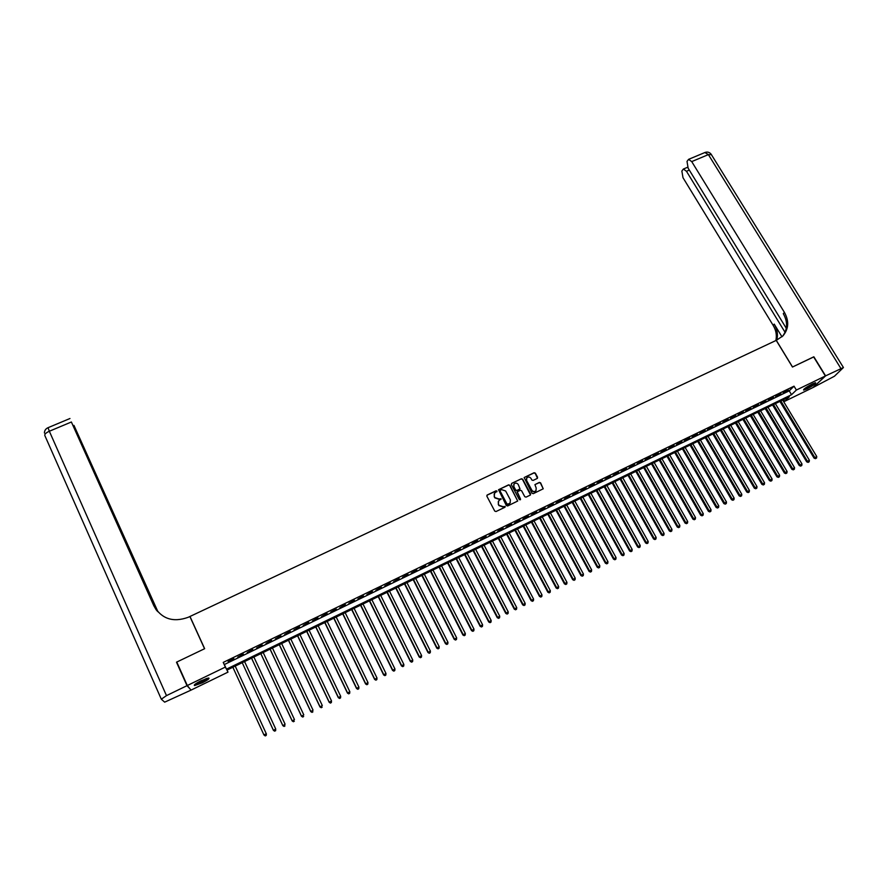 <?xml version="1.0" encoding="UTF-8"?>
<svg xmlns="http://www.w3.org/2000/svg" width="888" height="888" viewBox="0 0 888 888"><rect width="100%" height="100%" fill="white"/><g stroke="black" fill="none" stroke-linecap="round" stroke-linejoin="round"><path stroke-width="1.33" d="M496.98 491.075L496.092 490.775L487.268 494.971L486.868 496.192L494.749 511.1L496.026 511.532L504.872 507.292L505.139 506.438L503.108 506.682L499.045 505.305L498.379 504.062L498.612 500.976L501.054 498.745L499.023 498.989L494.96 497.613L494.305 496.381L494.516 493.328L496.98 491.075M496.914 491.774L495.97 491.042L486.935 495.249M505.061 507.148L503.108 506.682M500.976 499.445L499.023 498.989M807.081 388.844L803.629 390.098C803.418 389.188 806.282 387.157 812.22 383.993L815.65 382.75C815.839 383.683 812.986 385.714 807.081 388.844M202.386 682.783L194.627 685.558C193.462 685.136 195.582 683.549 200.966 680.785L208.702 678.021C209.846 678.454 207.748 680.042 202.386 682.783M537.218 478.454L537.595 477.256L535.364 473.149L534.11 472.716L524.153 477.544L532.023 493.229L533.288 493.661L543.234 488.8L540.614 482.839L539.36 482.406L534.931 484.615L536.197 488.067L535.986 490.676C534.476 491.952 533.089 491.774 531.812 490.165L526.584 480.464L526.773 477.911C528.282 476.601 529.67 476.756 530.969 478.388L531.834 479.997L533.1 480.419L537.218 478.454M187.301 685.525L176.779 662.048L204.651 648.695L189.977 616.472L776.223 340.382L792.462 367.033L813.63 356.887L825.374 375.979L812.964 387.557L784.592 401.365L789.299 396.836L226.94 670.118L227.994 672.138L191.031 690.12L187.301 685.525L225.363 667.066L226.451 669.152L791.53 394.705L796.381 390.043L825.374 375.979M223.232 662.404L224.342 664.546L789.21 390.864L794.027 386.18L223.232 662.404L225.363 667.066M794.027 386.18L796.381 390.043M509.867 485.259L508.602 484.837L498.523 489.732L506.36 505.538L507.625 505.971L517.704 501.032L509.867 485.259L508.469 485.103L498.523 489.732M511.699 483.372L521.4 478.765L522.655 479.187L530.591 493.917L530.203 495.138L526.051 497.125L524.786 496.703L521.567 490.698L520.312 490.276L517.238 491.841L520.512 499.056L520.457 499.744L519.358 499.611L511.31 484.582L511.699 483.372L521.4 478.765M233.788 658.596L228.072 661.371L233.955 658.963M243.29 654.001L237.751 657.12L243.29 654.001M252.747 649.417L247.208 652.536L252.747 649.417M262.171 644.855L256.643 647.974L262.171 644.855M271.562 640.315L266.034 643.423L271.562 640.315M280.908 635.786L275.38 638.894L280.908 635.786M290.221 631.268L284.704 634.387L290.221 631.268M299.489 626.784L293.984 629.892L299.489 626.784M308.724 622.31L303.219 625.418L308.724 622.31M317.926 617.859L312.432 620.956L317.926 617.859M327.095 613.419L321.6 616.516L327.095 613.419M336.23 609.002L330.736 612.087L336.23 609.002M345.321 604.595L339.827 607.692L345.321 604.595M354.379 600.21L348.884 603.296L354.379 600.21M363.392 595.837L357.92 598.923L363.392 595.837M372.383 591.486L366.911 594.572L372.383 591.486M381.341 587.157L375.857 590.231L381.341 587.157M390.254 582.839L384.781 585.914L390.254 582.839M399.134 578.532L393.673 581.607L399.134 578.532M407.981 574.247L402.519 577.322L407.981 574.247M416.794 569.985L411.344 573.049L416.794 569.985M425.574 565.734L420.124 568.797L425.574 565.734M434.321 561.494L428.871 564.557L434.321 561.494M443.034 557.276L437.595 560.339L443.034 557.276M451.715 553.08L446.276 556.132L451.715 553.08M460.35 548.895L454.922 551.948L460.35 548.895M468.964 544.721L463.536 547.774L468.964 544.721M477.544 540.57L472.127 543.611L477.544 540.57M486.091 536.43L480.674 539.471L486.091 536.43M494.605 532.301L489.188 535.353L494.605 532.301M503.085 528.194L497.68 531.235L503.085 528.194M511.544 524.109L506.138 527.139L511.544 524.109M519.957 520.035L514.552 523.065L519.957 520.035M528.338 515.972L522.943 519.003L528.338 515.972M536.696 511.921L531.302 514.951L536.696 511.921M545.021 507.892L539.627 510.922L545.021 507.892M553.313 503.885L547.929 506.904L553.313 503.885M561.571 499.877L556.188 502.897L561.571 499.877M569.796 495.893L564.424 498.912L569.796 495.893M577.999 491.93L572.627 494.938L577.999 491.93M586.169 487.967L580.808 490.975L586.169 487.967M594.305 484.027L588.944 487.035L594.305 484.027M602.408 480.108L597.058 483.105L602.408 480.108M610.489 476.19L605.139 479.198L610.489 476.19M618.536 472.294L613.186 475.291L618.536 472.294M626.551 468.409L621.212 471.406L626.551 468.409M634.543 464.546L629.204 467.532L634.543 464.546M642.501 460.694L637.173 463.68L642.501 460.694M650.438 456.854L645.11 459.84L650.438 456.854M658.33 453.024L653.013 456.01L658.33 453.024M666.211 449.217L660.883 452.192L666.211 449.217M674.048 445.421L668.731 448.396L674.048 445.421M681.862 441.636L676.556 444.611L681.862 441.636M689.654 437.862L684.348 440.837L689.654 437.862M697.413 434.11L692.107 437.074L697.413 434.11M705.139 430.358L699.844 433.333L705.139 430.358M712.842 426.629L707.547 429.592L712.842 426.629M720.512 422.921L715.229 425.874L720.512 422.921M728.16 419.214L722.876 422.177L728.16 419.214M735.775 415.529L730.502 418.481L735.775 415.529M743.367 411.854L738.095 414.796L743.367 411.854M750.937 408.191L745.665 411.133L750.937 408.191M758.474 404.54L753.213 407.481L758.474 404.54M765.978 400.899L760.727 403.84L765.978 400.899M773.47 397.28L768.209 400.222L773.47 397.28M780.918 393.673L775.668 396.603L780.918 393.673M783.105 393.007L788.355 390.065L783.105 393.007M783.549 399.633L784.592 401.365M227.051 670.063L227.994 672.138M224.342 664.546L226.451 669.152M789.21 390.864L791.53 394.705M494.183 493.895L494.305 496.381M498.89 499.245L494.838 497.868L494.183 496.636M498.279 501.52L498.379 504.062M502.974 506.926L498.912 505.55L498.257 504.317M517.693 501.043L509.734 485.525M500.377 490.187L500.099 491.042L507.037 504.073L509.124 503.796L510.123 502.997L510.367 499.877L505.627 490.986L501.576 489.621L500.377 490.187M510.3 502.752L507.792 504.617L506.904 504.317L499.966 491.297M530.491 494.927L522.51 479.453L521.256 479.032M517.105 492.074L520.512 499.056M518.237 484.493C516.938 482.85 515.528 482.706 514.019 484.027L513.841 486.591L515.673 490.01L516.938 490.442L520.002 488.877L518.237 484.493M513.752 484.482L513.841 486.591M519.857 489.133L516.794 490.698L515.528 490.276L513.697 486.846M526.517 478.332L526.584 480.464M536.075 490.553L535.83 490.931C534.321 492.207 532.933 492.041 531.657 490.42L526.44 480.73M543.212 488.833L540.459 483.094L539.205 482.672L534.931 484.615M537.495 478.244L535.209 473.415L533.954 472.993L524.153 477.544M266.389 733.954L235.209 666.1L266.389 733.954L266.211 735.453L265.223 735.841L266.211 735.453M232.856 667.243L263.925 734.92L266.289 733.732L266.167 735.364M265.268 735.93L263.925 734.92L265.223 735.841M207.792 678.143L205.095 680.241C200.433 682.817 197.081 684.171 195.027 684.282M196.037 683.549L206.604 678.465M194.461 684.781C197.203 684.326 200.932 682.761 205.639 680.119L208.525 678.032M814.585 382.983L809.801 386.447L804.162 389M805.261 388.134L813.275 383.505M803.729 389.421L809.878 386.535L815.173 382.817M187.013 685.669L176.49 662.193L204.551 648.74L189.888 616.516L188.256 617.282C173.005 622.765 161.527 618.903 153.813 605.716L71.384 422L49.34 431.246L166.489 695.626L187.013 685.669L190.254 689.166M176.49 662.193L177.345 663.303M189.888 616.516L190.509 617.637M157.187 611.122L73.959 425.408L157.975 611.81M166.489 695.626L161.316 699.2L164.668 702.153L190.742 690.254M156.488 610.245L71.384 422M156.088 609.69L153.813 605.716M813.674 356.954L792.54 366.999L776.301 340.348L782.927 335.897C788.733 328.96 789.232 321.123 784.415 312.376L691.719 161.605L688.589 159.352L687.012 161.405L688.145 168.198L786.291 328.283M825.596 375.868L813.175 387.457L834.431 376.235L843.434 367.532L825.596 375.868L813.852 356.787M785.048 332.29L686.468 171.284L683.383 169.042L681.862 171.029L682.994 177.7L773.159 325.352C776.09 330.314 777 335.387 775.857 340.559M776.734 340.137C778.177 334.732 777.333 329.393 774.225 324.12L781.984 336.818M782.639 336.197C787.645 329.359 787.867 321.845 783.294 313.664L784.415 312.376M274.658 731.09L275.602 730.624L274.658 731.09L273.371 730.169L242.224 662.692L273.449 730.391L275.724 728.981L244.566 661.549M275.602 730.624L275.724 728.981L275.635 730.713M274.692 731.179L273.449 730.391M251.537 658.163L282.839 725.663L285.115 724.253L253.89 657.02M251.57 658.152L282.761 725.429L284.082 726.451L284.993 725.885L284.049 726.362M284.082 726.451L282.839 725.663M260.817 653.657L292.185 720.956L294.461 719.546L263.181 652.502M260.861 653.635L292.13 720.723L293.429 721.744L294.339 721.178L293.406 721.644M293.429 721.744L292.185 720.956M270.063 649.161L301.487 716.272L303.785 714.851L272.438 648.007M270.13 649.128L301.454 716.017L302.741 717.049L303.652 716.483L302.73 716.949M302.741 717.049L301.487 716.272M279.265 644.688L310.756 711.61L313.053 710.178L281.651 643.534M279.354 644.644L310.745 711.344L312.01 712.376L312.931 711.81L312.01 712.276M312.01 712.376L310.756 711.61M288.434 640.237L319.991 706.959L322.3 705.527L290.831 639.071M288.545 640.181L319.991 706.682L321.245 707.725L322.178 707.148L321.256 707.614M321.245 707.725L319.991 706.959M297.569 635.797L329.193 702.319L331.502 700.887L299.978 634.62M297.691 635.73L329.204 702.042L330.447 703.085L331.379 702.508L330.458 702.974M331.502 700.887L331.379 702.508M330.447 703.085L329.193 702.319M306.671 631.368L338.35 697.713L340.67 696.27L309.091 630.203M306.815 631.301L338.384 697.424L339.616 698.468L340.548 697.89L339.627 698.356M340.67 696.27L340.548 697.89M339.616 698.468L338.35 697.713M315.74 626.961L347.474 693.117L349.805 691.674L318.159 625.785M315.895 626.895L347.53 692.818L348.74 693.872L349.672 693.295L348.762 693.75M349.805 691.674L349.672 693.295M348.74 693.872L347.474 693.117M324.764 622.577L356.565 688.533L358.907 687.09L327.195 621.4M324.941 622.499L356.632 688.233L357.831 689.288L358.774 688.711L357.864 689.166M358.907 687.09L358.774 688.711M357.831 689.288L356.565 688.533M333.766 618.203L365.612 683.982L367.965 682.528L336.197 617.027M333.955 618.115L365.701 683.671L366.888 684.726L367.832 684.137L366.933 684.604M367.965 682.528L367.832 684.137M366.888 684.726L365.612 683.982M342.724 613.852L374.636 679.431L376.989 677.988L345.166 612.665M342.923 613.752L374.736 679.12L375.913 680.175L376.856 679.598L375.957 680.053M376.989 677.988L376.856 679.598M375.913 680.175L374.636 679.431M351.648 609.512L383.616 674.913L385.98 673.459L354.101 608.324M351.87 609.412L383.738 674.591L384.893 675.646L385.847 675.069L384.948 675.524M385.98 673.459L385.847 675.069M384.893 675.646L383.616 674.913M360.539 605.194L392.563 670.407L394.938 668.953L363.003 603.995M360.783 605.083L392.696 670.074L393.85 671.139L394.794 670.551L393.906 671.006M394.938 668.953L394.794 670.551M393.85 671.139L392.563 670.407M369.397 600.887L401.476 665.922L403.851 664.457L371.861 599.689M369.652 600.765L401.631 665.578L402.764 666.644L403.718 666.056L402.83 666.511M403.851 664.457L403.718 666.056M402.764 666.644L401.476 665.922M378.221 596.603L410.356 661.449L412.742 659.984L380.697 595.404M378.488 596.47L410.522 661.094L411.644 662.171L412.598 661.582L411.71 662.026M412.742 659.984L412.598 661.582M411.644 662.171L410.356 661.449M387.002 592.329L419.192 656.998L421.589 655.522L389.488 591.13M387.29 592.196L419.38 656.643L420.49 657.708L421.445 657.12L420.568 657.575M421.589 655.522L421.445 657.12M420.49 657.708L419.192 656.998M395.759 588.078L428.005 652.558L430.403 651.082L398.257 586.868M396.07 587.934L428.205 652.192L429.304 653.268L430.258 652.68L429.381 653.124M430.403 651.082L430.258 652.68M429.304 653.268L428.005 652.558M404.484 583.838L436.774 648.14L439.194 646.664L406.981 582.628M404.806 583.682L436.996 647.763L438.084 648.851L439.049 648.262L438.173 648.695M439.194 646.664L439.049 648.262M438.084 648.851L436.774 648.14M413.175 579.62L445.521 643.733L447.941 642.257L415.673 578.399M413.508 579.453L445.754 643.356L446.819 644.444L447.796 643.856L446.919 644.288M447.941 642.257L447.796 643.856M446.819 644.444L445.521 643.733M421.822 575.413L454.223 639.349L456.654 637.873L424.342 574.192M422.177 575.246L454.478 638.96L455.533 640.048L456.499 639.46L455.633 639.904M456.654 637.873L456.499 639.46M455.533 640.048L454.223 639.349M430.447 571.228L462.903 634.987L465.334 633.499L432.967 569.996M430.813 571.04L463.17 634.587L464.213 635.686L465.179 635.087L464.313 635.519M465.334 633.499L465.179 635.087M464.213 635.686L462.903 634.987M439.038 567.044L471.539 630.635L473.981 629.148L441.569 565.823M439.427 566.866L471.817 630.236L472.849 631.324L473.826 630.735L472.971 631.168M473.981 629.148L473.826 630.735M472.849 631.324L471.539 630.635M447.596 562.892L480.142 626.295L482.595 624.808L450.127 561.66M447.996 562.692L480.441 625.885L481.463 626.984L482.439 626.395L481.585 626.828M482.595 624.808L482.439 626.395M481.463 626.984L480.142 626.295M456.121 558.752L488.722 621.977L491.175 620.49L458.663 557.509M456.532 558.552L489.033 621.567L490.043 622.666L491.02 622.066L490.165 622.499M491.175 620.49L491.02 622.066M490.043 622.666L488.722 621.977M464.613 554.623L497.258 617.682L499.722 616.183L467.166 553.379M465.046 554.412L497.591 617.26L498.579 618.359L499.567 617.759L498.712 618.192M499.722 616.183L499.567 617.759M498.579 618.359L497.258 617.682M473.071 550.505L505.772 613.397L508.236 611.899L475.635 549.261M473.515 550.294L506.116 612.964L507.092 614.074L508.08 613.475L507.237 613.897M508.236 611.899L508.08 613.475M507.092 614.074L505.772 613.397M481.507 546.409L514.252 609.124L516.716 607.625L484.071 545.165M481.962 546.187L514.607 608.691L515.573 609.801L516.561 609.201L515.717 609.623M516.716 607.625L516.561 609.201M515.573 609.801L514.252 609.124M489.899 542.335L522.688 604.872L525.174 603.363L492.474 541.081M490.376 542.102L523.065 604.428L524.02 605.538L525.019 604.939L524.175 605.361M525.174 603.363L525.019 604.939M524.02 605.538L522.688 604.872M498.268 538.272L531.102 600.632L533.588 599.123L500.843 537.018M498.756 538.028L531.49 600.188L532.434 601.298L533.433 600.699L532.589 601.12M533.588 599.123L533.433 600.699M532.434 601.298L531.102 600.632M506.604 534.221L539.482 596.414L541.98 594.905L509.19 532.955M507.104 533.977L539.882 595.959L540.825 597.08L541.813 596.47L540.981 596.891M541.98 594.905L541.813 596.47M540.825 597.08L539.482 596.414M514.907 530.18L547.829 592.207L550.338 590.698L517.493 528.926M515.417 529.925L548.251 591.741L549.173 592.862L550.172 592.263L549.339 592.685M550.338 590.698L550.172 592.263M549.173 592.862L547.829 592.207M523.176 526.162L556.154 588.023L558.652 586.502L525.774 524.897M523.709 525.907L556.576 587.545L557.486 588.677L558.496 588.067L557.664 588.489M558.652 586.502L558.496 588.067M557.486 588.677L556.154 588.023M531.424 522.155L564.435 583.849L566.944 582.328L534.021 520.89M531.968 521.889L564.879 583.372L565.778 584.493L566.788 583.893L565.956 584.304M566.944 582.328L566.788 583.893M565.778 584.493L564.435 583.849M539.627 518.17L572.693 579.686L575.213 578.166L542.246 516.894M540.193 517.893L573.149 579.209L574.037 580.341L575.047 579.731L574.225 580.142M575.213 578.166L575.047 579.731M574.037 580.341L572.693 579.686M547.807 514.196L580.919 575.546L583.438 574.025L550.427 512.92M548.384 513.908L581.385 575.058L582.262 576.19L583.272 575.579L582.45 575.99M583.438 574.025L583.272 575.579M582.262 576.19L580.919 575.546M555.966 510.234L589.11 571.428L591.641 569.896L558.585 508.957M556.554 509.945L589.588 570.929L590.465 572.061L591.475 571.45L590.653 571.861M591.641 569.896L591.475 571.45M590.465 572.061L589.11 571.428M564.08 506.282L597.269 567.31L599.811 565.778L566.711 505.006M564.69 505.994L597.768 566.81L598.623 567.943L599.644 567.332L598.823 567.743M599.811 565.778L599.644 567.332M598.623 567.943L597.269 567.31M572.172 502.353L605.405 563.214L607.947 561.682L574.814 501.065M572.793 502.053L605.916 562.703L606.759 563.847L607.78 563.236L606.97 563.647M607.947 561.682L607.78 563.236M606.759 563.847L605.405 563.214M580.23 498.434L613.508 559.14L616.05 557.597L582.883 497.147M580.863 498.124L614.03 558.619L614.862 559.762L615.884 559.151L615.073 559.551M616.05 557.597L615.884 559.151M614.862 559.762L613.508 559.14M588.267 494.527L621.578 555.067L624.131 553.535L590.92 493.24M588.91 494.216L622.111 554.545L622.943 555.688L623.964 555.078L623.154 555.488M624.131 553.535L623.964 555.078M622.943 555.688L621.578 555.067M596.27 490.642L629.614 551.015L632.178 549.483L598.923 489.355M596.925 490.32L630.169 550.493L630.98 551.637L632.012 551.026L631.202 551.426M632.178 549.483L632.012 551.026M630.98 551.637L629.614 551.015M604.24 486.768L637.628 546.986L640.204 545.443L606.904 485.47M604.917 486.446L638.195 546.453L638.994 547.596L640.026 546.986L639.227 547.385M640.204 545.443L640.026 546.986M638.994 547.596L637.628 546.986M612.187 482.906L645.609 542.968L648.185 541.425L614.851 481.607M612.875 482.573L646.198 542.424L646.986 543.578L648.018 542.957L647.219 543.356M648.185 541.425L648.018 542.957M646.986 543.578L645.609 542.968M620.101 479.065L653.568 538.961L656.143 537.418L622.777 477.766M620.801 478.721L654.156 538.417L654.944 539.571L655.977 538.949L655.178 539.349M656.143 537.418L655.977 538.949M654.944 539.571L653.568 538.961M627.994 475.224L661.493 534.965L664.08 533.422L630.669 473.926M628.693 474.88L662.093 534.421L662.87 535.575L663.902 534.953L663.103 535.353M664.08 533.422L663.902 534.953M662.87 535.575L661.493 534.965M635.841 471.406L669.385 530.991L671.972 529.437L638.528 470.107M636.574 471.062L670.007 530.436L670.762 531.59L671.794 530.969L671.006 531.368M671.972 529.437L671.794 530.969M670.762 531.59L669.385 530.991M643.678 467.61L677.255 527.028L679.842 525.474L646.364 466.3M644.41 467.243L677.877 526.462L678.632 527.627L679.675 527.006L678.887 527.405M679.842 525.474L679.675 527.006M678.632 527.627L677.255 527.028M651.481 463.814L685.092 523.088L687.689 521.522L654.179 462.504M652.225 463.447L685.736 522.51L686.468 523.676L687.512 523.054L686.724 523.454M687.689 521.522L687.512 523.054M686.468 523.676L685.092 523.088M659.251 460.04L692.895 519.147L695.504 517.593L661.949 458.73M660.006 459.673L693.55 518.57L694.283 519.746L695.326 519.125L694.549 519.513M695.504 517.593L695.326 519.125M694.283 519.746L692.895 519.147M666.999 456.277L700.676 515.229L703.285 513.675L669.707 454.956M667.765 455.899L701.342 514.652L702.064 515.817L703.107 515.195L702.33 515.584M703.285 513.675L703.107 515.195M702.064 515.817L700.676 515.229M674.714 452.525L708.435 511.333L711.044 509.768L677.422 451.204M675.502 452.147L709.112 510.744L709.823 511.91L710.866 511.288L710.089 511.677M711.044 509.768L710.866 511.288M709.823 511.91L708.435 511.333M682.406 448.784L716.15 507.437L718.78 505.871L685.125 447.463M683.194 448.396L717.548 508.025L718.592 507.392L717.826 507.781M718.78 505.871L718.592 507.392M717.548 508.025L716.15 507.437M690.065 445.066L723.853 503.563L726.473 501.998L692.784 443.745M690.875 444.666L725.241 504.14L726.295 503.518L725.529 503.907M726.473 501.998L726.295 503.518M725.241 504.14L723.853 503.563M697.702 441.358L731.512 499.7L734.154 498.135L700.432 440.026M698.523 440.959L732.911 500.277L733.965 499.644L733.199 500.033M734.154 498.135L733.965 499.644M732.911 500.277L731.512 499.7M705.305 437.662L739.16 495.859L741.791 494.283L708.036 436.33M706.138 437.251L740.559 496.425L741.613 495.793L740.847 496.181M741.791 494.283L741.613 495.793M740.559 496.425L739.16 495.859M712.886 433.977L746.775 492.019L749.417 490.442L715.628 432.645M713.73 433.566L748.173 492.585L749.228 491.963L748.462 492.341M749.417 490.442L749.228 491.963M748.173 492.585L746.775 492.019M720.434 430.303L754.356 488.2L756.998 486.624L723.187 428.971M721.3 429.892L755.755 488.766L756.82 488.134L756.054 488.511M756.998 486.624L756.82 488.134M755.755 488.766L754.356 488.2M727.96 426.651L761.915 484.393L764.568 482.817L730.713 425.308M728.837 426.218L763.314 484.959L764.379 484.326L763.625 484.704M764.568 482.817L764.379 484.326M763.314 484.959L761.915 484.393M735.464 422.999L769.441 480.597L772.105 479.021L738.217 421.667M736.341 422.577L770.851 481.163L771.916 480.53L771.161 480.908M772.105 479.021L771.916 480.53M770.851 481.163L769.441 480.597M742.934 419.369L776.945 476.823L779.609 475.235L745.698 418.026M743.833 418.936L778.354 477.378L779.42 476.745L778.665 477.122M779.609 475.235L779.42 476.745M778.354 477.378L776.945 476.823M750.382 415.751L784.426 473.06L787.09 471.473L753.146 414.407M751.292 415.307L785.836 473.604L786.901 472.971L786.158 473.348M787.09 471.473L786.901 472.971M785.836 473.604L784.426 473.06M757.808 412.143L791.874 469.308L794.549 467.721L760.572 410.8M758.718 411.699L793.284 469.852L794.36 469.219L793.606 469.597M794.549 467.721L794.36 469.219M793.284 469.852L791.874 469.308M765.201 408.547L799.3 465.567L801.975 463.98L767.976 407.204M766.122 408.103L800.71 466.111L801.786 465.479L801.043 465.845M801.975 463.98L801.786 465.479M800.71 466.111L799.3 465.567M772.571 404.972L806.693 461.838L809.379 460.25L775.346 403.618M773.504 404.517L808.113 462.382L809.179 461.749L808.446 462.115M809.379 460.25L809.179 461.749M808.113 462.382L806.693 461.838M779.908 401.398L814.074 458.13L816.749 456.532L782.694 400.055M780.863 400.943L815.484 458.663L816.56 458.03L815.828 458.397M816.749 456.532L816.56 458.03M815.484 458.663L814.074 458.13M161.272 699.1L44.822 435.509C44.433 434.243 45.932 432.822 49.34 431.246L48.03 427.694M774.225 324.12L773.159 325.352M840.869 368.453L708.38 154.612L691.719 161.605M689.299 170.085L686.468 171.284M704.883 152.525L708.38 154.612L711.421 154.69M69.963 418.514L47.985 427.716C45.688 428.76 44.5 430.514 44.422 432.978M687.634 167.255L683.383 169.042M843.434 367.532L711.099 154.168C709.545 152.259 707.592 151.67 705.205 152.392L688.589 159.352"/></g></svg>
